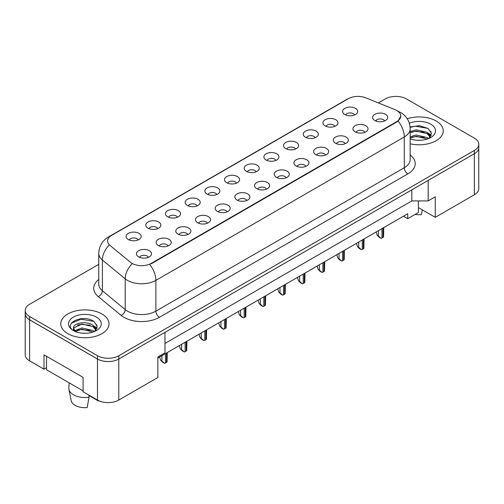 <?xml version="1.0" encoding="UTF-8"?>
<svg xmlns="http://www.w3.org/2000/svg" width="504" height="504" viewBox="0 0 504 504"><rect width="100%" height="100%" fill="white"/><g stroke="black" fill="none" stroke-linecap="round" stroke-linejoin="round"><path stroke-width="0.76" d="M325.137 125.887A7.535 4.353 180 0 1 323.637 124.658A7.535 4.353 180 0 1 326.132 119.253A7.535 4.353 180 0 1 335.79 119.738A7.535 4.353 180 0 1 337.289 124.658A7.535 4.353 180 0 1 325.137 125.887M334.876 126.34A4.523 2.608 0 0 0 333.661 125.068A4.523 2.608 0 0 0 329.206 124.406A4.523 2.608 0 0 0 326.05 126.34M305.449 137.252A7.535 4.353 180 0 1 303.956 136.023A7.535 4.353 180 0 1 306.451 130.612A7.535 4.353 180 0 1 316.109 131.097A7.535 4.353 180 0 1 317.608 136.023A7.535 4.353 180 0 1 305.449 137.252M315.189 137.705A4.523 2.608 0 0 0 313.979 136.433A4.523 2.608 0 0 0 309.525 135.771A4.523 2.608 0 0 0 306.369 137.705M285.768 148.617A7.535 4.353 180 0 1 284.275 147.382A7.535 4.353 180 0 1 286.77 141.977A7.535 4.353 180 0 1 296.428 142.462A7.535 4.353 180 0 1 297.921 147.382A7.535 4.353 180 0 1 285.768 148.617M295.508 149.064A4.523 2.608 0 0 0 294.298 147.798A4.523 2.608 0 0 0 289.838 147.137A4.523 2.608 0 0 0 286.688 149.064M266.087 159.982A7.535 4.353 180 0 1 264.594 158.747A7.535 4.353 180 0 1 267.089 153.342A7.535 4.353 180 0 1 276.746 153.827A7.535 4.353 180 0 1 278.239 158.747A7.535 4.353 180 0 1 266.087 159.982M275.827 160.43A4.523 2.608 0 0 0 274.611 159.157A4.523 2.608 0 0 0 270.157 158.495A4.523 2.608 0 0 0 267.007 160.43M246.406 171.341A7.535 4.353 180 0 1 244.906 170.113A7.535 4.353 180 0 1 247.407 164.701A7.535 4.353 180 0 1 257.065 165.192A7.535 4.353 180 0 1 258.558 170.113A7.535 4.353 180 0 1 246.406 171.341M256.145 171.795A4.523 2.608 0 0 0 254.929 170.522A4.523 2.608 0 0 0 250.475 169.861A4.523 2.608 0 0 0 247.325 171.795M226.724 182.706A7.535 4.353 180 0 1 225.225 181.478A7.535 4.353 180 0 1 227.72 176.066A7.535 4.353 180 0 1 237.378 176.551A7.535 4.353 180 0 1 238.877 181.478A7.535 4.353 180 0 1 226.724 182.706M236.464 183.16A4.523 2.608 0 0 0 235.248 181.887A4.523 2.608 0 0 0 230.794 181.226A4.523 2.608 0 0 0 227.638 183.16M207.037 194.072A7.535 4.353 180 0 1 205.544 192.837A7.535 4.353 180 0 1 208.039 187.431A7.535 4.353 180 0 1 217.697 187.916A7.535 4.353 180 0 1 219.196 192.837A7.535 4.353 180 0 1 207.037 194.072M216.783 194.519A4.523 2.608 0 0 0 215.567 193.246A4.523 2.608 0 0 0 211.113 192.585A4.523 2.608 0 0 0 207.957 194.519M187.356 205.43A7.535 4.353 180 0 1 185.863 204.202A7.535 4.353 180 0 1 188.357 198.797A7.535 4.353 180 0 1 198.015 199.282A7.535 4.353 180 0 1 199.508 204.202A7.535 4.353 180 0 1 187.356 205.43M197.096 205.884A4.523 2.608 0 0 0 195.886 204.611A4.523 2.608 0 0 0 191.432 203.95A4.523 2.608 0 0 0 188.276 205.884M167.674 216.796A7.535 4.353 180 0 1 166.181 215.567A7.535 4.353 180 0 1 168.676 210.155A7.535 4.353 180 0 1 178.334 210.641A7.535 4.353 180 0 1 179.827 215.567A7.535 4.353 180 0 1 167.674 216.796M177.414 217.249A4.523 2.608 0 0 0 176.205 215.977A4.523 2.608 0 0 0 171.744 215.315A4.523 2.608 0 0 0 168.594 217.249M147.993 228.161A7.535 4.353 180 0 1 146.5 226.932A7.535 4.353 180 0 1 148.995 221.521A7.535 4.353 180 0 1 158.653 222.006A7.535 4.353 180 0 1 160.146 226.932A7.535 4.353 180 0 1 147.993 228.161M157.733 228.614A4.523 2.608 0 0 0 156.517 227.342A4.523 2.608 0 0 0 152.063 226.68A4.523 2.608 0 0 0 148.913 228.614M128.312 239.526A7.535 4.353 180 0 1 126.813 238.291A7.535 4.353 180 0 1 129.314 232.886A7.535 4.353 180 0 1 138.972 233.371A7.535 4.353 180 0 1 140.465 238.291A7.535 4.353 180 0 1 128.312 239.526M138.052 239.973A4.523 2.608 0 0 0 136.836 238.701A4.523 2.608 0 0 0 132.382 238.039A4.523 2.608 0 0 0 129.226 239.973M344.818 114.528A7.535 4.353 180 0 1 343.319 113.293A7.535 4.353 180 0 1 345.82 107.888A7.535 4.353 180 0 1 355.471 108.373A7.535 4.353 180 0 1 356.971 113.293A7.535 4.353 180 0 1 344.818 114.528M354.558 114.975A4.523 2.608 0 0 0 353.342 113.702A4.523 2.608 0 0 0 348.888 113.041A4.523 2.608 0 0 0 345.731 114.975M355.156 131.859A7.535 4.353 180 0 1 353.657 130.624A7.535 4.353 180 0 1 356.158 125.219A7.535 4.353 180 0 1 365.816 125.704A7.535 4.353 180 0 1 367.309 130.624A7.535 4.353 180 0 1 355.156 131.859M364.896 132.306A4.523 2.608 0 0 0 363.68 131.04A4.523 2.608 0 0 0 359.226 130.379A4.523 2.608 0 0 0 356.07 132.306M335.475 143.224A7.535 4.353 180 0 1 333.976 141.989A7.535 4.353 180 0 1 336.47 136.584A7.535 4.353 180 0 1 346.128 137.069A7.535 4.353 180 0 1 347.628 141.989A7.535 4.353 180 0 1 335.475 143.224M345.215 143.672A4.523 2.608 0 0 0 343.999 142.399A4.523 2.608 0 0 0 339.545 141.737A4.523 2.608 0 0 0 336.389 143.672M315.788 154.583A7.535 4.353 180 0 1 314.294 153.355A7.535 4.353 180 0 1 316.789 147.943A7.535 4.353 180 0 1 326.447 148.434A7.535 4.353 180 0 1 327.946 153.355A7.535 4.353 180 0 1 315.788 154.583M325.527 155.037A4.523 2.608 0 0 0 324.318 153.764A4.523 2.608 0 0 0 319.864 153.103A4.523 2.608 0 0 0 316.707 155.037M296.106 165.948A7.535 4.353 180 0 1 294.613 164.72A7.535 4.353 180 0 1 297.108 159.308A7.535 4.353 180 0 1 306.766 159.793A7.535 4.353 180 0 1 308.259 164.72A7.535 4.353 180 0 1 296.106 165.948M305.846 166.402A4.523 2.608 0 0 0 304.637 165.129A4.523 2.608 0 0 0 300.182 164.468A4.523 2.608 0 0 0 297.026 166.402M276.425 177.314A7.535 4.353 180 0 1 274.932 176.079A7.535 4.353 180 0 1 277.427 170.673A7.535 4.353 180 0 1 287.085 171.158A7.535 4.353 180 0 1 288.578 176.079A7.535 4.353 180 0 1 276.425 177.314M286.165 177.761A4.523 2.608 0 0 0 284.949 176.488A4.523 2.608 0 0 0 280.495 175.827A4.523 2.608 0 0 0 277.345 177.761M256.744 188.672A7.535 4.353 180 0 1 255.244 187.444A7.535 4.353 180 0 1 257.746 182.038A7.535 4.353 180 0 1 267.404 182.524A7.535 4.353 180 0 1 268.897 187.444A7.535 4.353 180 0 1 256.744 188.672M266.484 189.126A4.523 2.608 0 0 0 265.268 187.853A4.523 2.608 0 0 0 260.814 187.192A4.523 2.608 0 0 0 257.664 189.126M237.063 200.038A7.535 4.353 180 0 1 235.563 198.809A7.535 4.353 180 0 1 238.064 193.397A7.535 4.353 180 0 1 247.716 193.882A7.535 4.353 180 0 1 249.215 198.809A7.535 4.353 180 0 1 237.063 200.038M246.803 200.491A4.523 2.608 0 0 0 245.587 199.219A4.523 2.608 0 0 0 241.132 198.557A4.523 2.608 0 0 0 237.976 200.491M217.375 211.403A7.535 4.353 180 0 1 215.882 210.174A7.535 4.353 180 0 1 218.377 204.763A7.535 4.353 180 0 1 228.035 205.248A7.535 4.353 180 0 1 229.534 210.174A7.535 4.353 180 0 1 217.375 211.403M227.121 211.856A4.523 2.608 0 0 0 225.905 210.584A4.523 2.608 0 0 0 221.451 209.922A4.523 2.608 0 0 0 218.295 211.856M197.694 222.768A7.535 4.353 180 0 1 196.201 221.533A7.535 4.353 180 0 1 198.696 216.128A7.535 4.353 180 0 1 208.354 216.613A7.535 4.353 180 0 1 209.847 221.533A7.535 4.353 180 0 1 197.694 222.768M207.434 223.215A4.523 2.608 0 0 0 206.224 221.943A4.523 2.608 0 0 0 201.77 221.281A4.523 2.608 0 0 0 198.614 223.215M178.013 234.127A7.535 4.353 180 0 1 176.52 232.898A7.535 4.353 180 0 1 179.014 227.493A7.535 4.353 180 0 1 188.672 227.978A7.535 4.353 180 0 1 190.166 232.898A7.535 4.353 180 0 1 178.013 234.127M187.753 234.581A4.523 2.608 0 0 0 186.543 233.308A4.523 2.608 0 0 0 182.083 232.646A4.523 2.608 0 0 0 178.933 234.581M158.332 245.492A7.535 4.353 180 0 1 156.838 244.264A7.535 4.353 180 0 1 159.333 238.852A7.535 4.353 180 0 1 168.991 239.337A7.535 4.353 180 0 1 170.484 244.264A7.535 4.353 180 0 1 158.332 245.492M168.071 245.946A4.523 2.608 0 0 0 166.856 244.673A4.523 2.608 0 0 0 162.401 244.012A4.523 2.608 0 0 0 159.251 245.946M138.65 256.857A7.535 4.353 180 0 1 137.151 255.623A7.535 4.353 180 0 1 139.652 250.217A7.535 4.353 180 0 1 149.31 250.702A7.535 4.353 180 0 1 150.803 255.623A7.535 4.353 180 0 1 138.65 256.857M148.39 257.305A4.523 2.608 0 0 0 147.174 256.038A4.523 2.608 0 0 0 142.72 255.377A4.523 2.608 0 0 0 139.57 257.305M374.837 120.494A7.535 4.353 180 0 1 373.344 119.265A7.535 4.353 180 0 1 375.839 113.854A7.535 4.353 180 0 1 385.497 114.339A7.535 4.353 180 0 1 386.99 119.265A7.535 4.353 180 0 1 374.837 120.494M384.577 120.947A4.523 2.608 0 0 0 383.361 119.675A4.523 2.608 0 0 0 378.907 119.013A4.523 2.608 0 0 0 375.757 120.947M151.225 263.378L396.793 121.603A13.564 7.831 0 0 0 400.768 116.065A13.564 7.831 0 0 0 396.793 110.527A13.564 7.831 0 0 0 394.979 109.645L365.728 97.82A13.564 7.831 180 0 0 348.352 98.702L111.554 235.412A13.564 7.831 0 0 0 107.585 240.95A13.564 7.831 0 0 0 110.036 245.442L130.523 262.332A13.564 7.831 180 0 0 151.225 263.378L151.225 263.781M95.659 324.179A15.322 8.845 180 0 1 96.9 324.986M418.396 200.92L418.396 207.591L435.267 217.331L474.352 194.771A15.076 8.7 0 0 0 478.762 188.616L478.762 148.17M25.2 313.696L25.2 354.721A15.076 8.7 0 0 0 29.616 360.87L44.005 369.18L44.005 354.822L83.084 377.383L83.084 391.74L97.474 400.05A15.076 8.7 0 0 0 118.787 400.05L157.872 377.483L157.872 356.977L164.978 352.869L164.978 332.363L118.787 359.024A15.076 8.7 0 0 1 97.474 359.024L29.616 319.851A15.076 8.7 0 0 1 25.2 313.696A15.076 8.7 0 0 1 25.238 313.097M44.005 369.18L46.525 367.725M157.872 357.998L407.736 213.74L407.736 218.667L403.471 216.203M164.978 343.438L411.818 200.92L411.818 189.844M411.818 200.92L428.161 200.92L428.161 180.407L474.352 153.745A15.076 8.7 0 0 0 474.384 153.726A15.076 8.7 0 0 0 478.8 147.571L478.8 144.289A15.076 8.7 0 0 0 474.384 138.134L406.526 98.96A15.076 8.7 0 0 0 385.214 98.96L378.346 102.923M429.975 131.16A15.322 8.845 180 0 1 431.096 131.884M428.161 200.92L435.267 196.818L435.267 217.331M418.396 207.591L418.396 212.512L407.736 218.667M436.193 121.01A24.116 13.923 0 0 0 407.226 118.749A24.116 13.923 0 0 1 436.193 121.01A24.116 13.923 0 0 1 443.255 130.851A24.116 13.923 0 0 0 436.193 121.01M101.947 313.979A24.116 13.923 0 0 0 75.669 310.962A24.116 13.923 0 0 0 60.776 323.826A24.116 13.923 0 0 0 67.845 333.673A24.116 13.923 0 0 0 94.122 336.691A24.116 13.923 0 0 0 109.015 323.826A24.116 13.923 0 0 0 101.947 313.979A24.116 13.923 0 0 0 75.669 310.962A24.116 13.923 0 0 0 60.776 323.826A24.116 13.923 0 0 0 67.845 333.673A24.116 13.923 0 0 0 94.122 336.691A24.116 13.923 0 0 0 109.015 323.826A24.116 13.923 0 0 0 101.947 313.979M400.8 116.065L398.141 121.029L396.831 121.987L151.263 263.762M98.746 264.348L29.648 304.24A15.076 8.7 0 0 0 25.238 310.395L25.238 313.677A15.076 8.7 0 0 0 29.648 319.826L97.505 359.006A15.076 8.7 0 0 0 118.824 359.006L474.384 153.726L474.384 150.444A15.076 8.7 0 0 0 478.8 144.289M410.174 143.779A24.116 13.923 0 0 0 443.255 130.851A24.116 13.923 0 0 1 410.174 143.779M25.238 310.395A15.076 8.7 0 0 0 29.648 316.543L97.505 355.723A15.076 8.7 0 0 0 118.824 355.723L474.384 150.444M383.746 227.594L383.569 236.918A2.514 1.449 180 0 1 383.009 237.416L381.944 238.027A2.514 1.449 180 0 1 381.081 238.354L378.391 235.979L378.391 230.687M376.123 231.991L377.206 235.292L378.391 235.979M377.206 235.292L379.103 237.208L381.081 238.354M416.399 140.175L420.223 140.288M410.174 136.748L416.197 134.984L427.171 137.548L428.501 138.619M410.174 138.052L416.197 136.288L427.411 139.016M410.174 131.538L416.197 129.774L427.171 132.338L430.435 136.849M410.174 132.842L416.197 131.078L427.171 133.642L430.177 137.189M410.174 138.77A16.38 9.456 0 0 0 430.725 137.542A16.38 9.456 0 0 0 430.725 124.167A16.38 9.456 0 0 0 409.343 123.272M428.891 138.455L431.456 133.415L428.205 128.526L419.416 125.666L410.086 126.97M410.124 127.373L415.309 126.221L427.984 128.375M411.699 132.086L415.309 131.431L424.355 132.206M429.314 134.322L431.096 135.633M411.699 137.296L415.309 136.641L424.355 137.416M427.953 132.917L431.273 135.135M415.151 214.383A13.816 7.976 0 0 0 421.401 214.616L422.289 209.84M69.174 382.851L68.828 387.872A16.078 9.28 0 0 0 68.922 389.29L71.171 400.63A13.816 7.976 0 0 0 75.127 405.361A13.816 7.976 0 0 0 87.16 407.591L89.057 397.202L88.943 395.123M68.922 389.29A16.078 9.28 0 0 0 73.527 394.796A16.078 9.28 0 0 0 89.057 397.202M82.152 333.15L85.982 333.264M74.642 330.75L81.957 327.959L92.925 330.523L94.254 331.588M75.317 331.449L81.957 329.263L93.164 331.991M73.54 327.997L75.417 331.544M73.559 328.318C72.387 323.278 86.215 320.298 92.925 325.313L96.188 329.824M73.609 328.665L73.924 327.821L81.957 324.053L92.925 326.617L95.93 330.158M94.651 331.424L97.209 326.39L93.965 321.495C82.486 313.242 62.036 324.116 73.836 330.8L74.422 331.159M96.478 317.142A16.38 9.456 0 0 0 73.313 317.142A16.38 9.456 0 0 0 73.313 330.517A16.38 9.456 0 0 0 96.478 330.517A16.38 9.456 0 0 0 96.478 317.142M88.969 395.508L98.526 401.026A13.816 7.976 0 0 0 98.62 400.649M98.601 400.636L98.526 401.026M75.669 331.878C73.93 330.838 73.237 329.717 73.584 328.52M71.448 323.133L81.062 319.196L93.744 321.35M77.452 325.061L81.062 324.406L90.115 325.181M95.067 327.291L96.856 328.608M77.452 330.271L81.062 329.616L90.115 330.391M93.706 325.893L97.026 328.11M83.084 390.884L46.525 369.772L46.525 356.278M364.064 238.959L363.888 248.283A2.514 1.449 180 0 1 363.327 248.774L362.263 249.392A2.514 1.449 180 0 1 361.399 249.713L358.709 247.338L358.709 242.046M356.441 243.356L357.525 246.658L358.709 247.338M357.525 246.658L359.415 248.573L361.399 249.713M344.377 250.318L344.207 259.642A2.514 1.449 180 0 1 343.646 260.14L342.575 260.757A2.514 1.449 180 0 1 341.718 261.078L339.022 258.703L339.022 253.411M336.76 254.722L337.844 258.023L339.022 258.703M337.844 258.023L339.734 259.932L341.718 261.078M324.696 261.683L324.526 271.007A2.514 1.449 180 0 1 323.959 271.505L322.894 272.116A2.514 1.449 180 0 1 322.037 272.443L319.341 270.068L319.341 264.776M317.079 266.081L318.156 269.382L319.341 270.068M318.156 269.382L320.053 271.297L322.037 272.443M305.014 273.048L304.838 282.372A2.514 1.449 180 0 1 304.277 282.864L303.213 283.481A2.514 1.449 180 0 1 302.356 283.809L299.659 281.434L299.659 276.135M297.392 277.446L298.475 280.747L299.659 281.434M298.475 280.747L300.371 282.662L302.356 283.809M285.333 284.413L285.157 293.731A2.514 1.449 180 0 1 284.596 294.229L283.531 294.846A2.514 1.449 180 0 1 282.675 295.168L279.978 292.793L279.978 287.5M277.71 288.811L278.794 292.112L279.978 292.793M278.794 292.112L280.69 294.027L282.675 295.168M265.652 295.772L265.476 305.096A2.514 1.449 180 0 1 264.915 305.594L263.85 306.212A2.514 1.449 180 0 1 262.987 306.533L260.297 304.158L260.297 298.866M258.029 300.176L259.113 303.471L260.297 304.158M259.113 303.471L261.009 305.386L262.987 306.533M245.971 307.138L245.794 316.462A2.514 1.449 180 0 1 245.234 316.959L244.169 317.57A2.514 1.449 180 0 1 243.306 317.898L240.616 315.523L240.616 310.231M238.348 311.535L239.431 314.836L240.616 315.523M239.431 314.836L241.322 316.751L243.306 317.898M226.283 318.503L226.113 327.827A2.514 1.449 180 0 1 225.553 328.318L224.482 328.936A2.514 1.449 180 0 1 223.625 329.263L220.928 326.882L220.928 321.59M218.667 322.9L219.744 326.201L220.928 326.882M219.744 326.201L221.64 328.117L223.625 329.263M206.602 329.862L206.432 339.186A2.514 1.449 180 0 1 205.865 339.683L204.8 340.301A2.514 1.449 180 0 1 203.944 340.622L201.247 338.247L201.247 332.955M198.986 334.265L200.063 337.567L201.247 338.247M200.063 337.567L201.959 339.482L203.944 340.622M186.921 341.227L186.745 350.551A2.514 1.449 180 0 1 186.184 351.049L185.119 351.66A2.514 1.449 180 0 1 184.262 351.987L181.566 349.612L181.566 344.32M179.298 345.624L180.382 348.925L181.566 349.612M180.382 348.925L182.278 350.841L184.262 351.987M167.24 352.592L167.063 361.916A2.514 1.449 180 0 1 166.503 362.414L165.438 363.025A2.514 1.449 180 0 1 164.581 363.353L161.885 360.977L161.885 355.685M159.617 356.989L160.7 360.291L161.885 360.977M160.7 360.291L162.597 362.206L164.581 363.353M97.474 400.05L97.474 359.024M118.787 400.05L118.787 359.024M29.616 360.87L29.616 319.851M474.352 194.771L474.352 153.745M396.793 121.603L396.793 122.006M410.174 154.93A25.124 14.503 180 0 1 407.843 173.886L159.434 317.306A5.027 2.898 60 0 1 155.881 311.151L404.29 167.731A20.097 11.605 0 0 0 410.174 159.529L410.174 128.759A20.097 11.605 180 0 1 404.29 136.968A17.583 10.156 -120 0 0 398.141 121.029M159.434 317.306A25.124 14.503 180 0 1 123.902 317.306A25.124 14.503 180 0 1 121.092 315.365L98.267 296.547A25.124 14.503 180 0 1 98.746 279.525M127.455 311.151A20.097 11.605 0 0 0 155.881 311.151L155.881 280.382A20.097 11.605 180 0 1 127.455 280.382A20.097 11.605 180 0 1 125.206 278.832L102.381 260.014A20.097 11.605 180 0 1 98.746 253.361L98.746 284.124A20.097 11.605 0 0 0 102.381 290.783L125.206 309.601A20.097 11.605 0 0 0 127.455 311.151M410.174 128.759C409.834 121.533 406.659 116.115 400.649 112.505L398.11 111.271A17.583 8.234 112 0 0 397.757 111.145M149.732 264.449A17.583 10.156 60 0 1 155.881 280.382L404.29 136.968L404.29 167.731A5.027 2.898 60 0 0 407.843 173.886M110.08 236.42A17.583 10.156 -120 0 0 108.272 237.101C102.262 240.71 99.086 246.128 98.746 253.361M108.272 237.101L346.909 99.326A17.583 10.156 60 0 1 348.245 98.765M109.16 245.089A17.583 11.762 129.5 0 0 102.381 260.014L102.381 290.783A5.027 3.358 -50.5 0 1 98.267 296.547M132.054 263.838A17.583 11.762 129.5 0 0 125.206 278.832L125.206 309.601A5.027 3.358 -50.5 0 1 121.092 315.365M118.824 355.723L118.824 359.006M97.505 355.723L97.505 359.006M29.648 316.543L29.648 319.826M383.009 237.416L383.009 228.016M381.944 238.027L381.944 228.633M363.327 248.774L363.327 239.381M362.263 249.392L362.263 239.999M343.646 260.14L343.646 250.746M342.575 260.757L342.575 251.357M323.959 271.505L323.959 262.105M322.894 272.116L322.894 262.723M304.277 282.864L304.277 273.47M303.213 283.481L303.213 274.088M284.596 294.229L284.596 284.836M283.531 294.846L283.531 285.453M264.915 305.594L264.915 296.201M263.85 306.212L263.85 296.812M245.234 316.959L245.234 307.56M244.169 317.57L244.169 308.177M225.553 328.318L225.553 318.925M224.482 328.936L224.482 319.542M205.865 339.683L205.865 330.29M204.8 340.301L204.8 330.908M186.184 351.049L186.184 341.655M185.119 351.66L185.119 342.266M166.503 362.414L166.503 353.014M165.438 363.025L165.438 353.632M400.768 116.065L400.768 116.632M346.909 99.326L350.28 97.776M398.11 111.271L397.694 111.1"/></g></svg>
